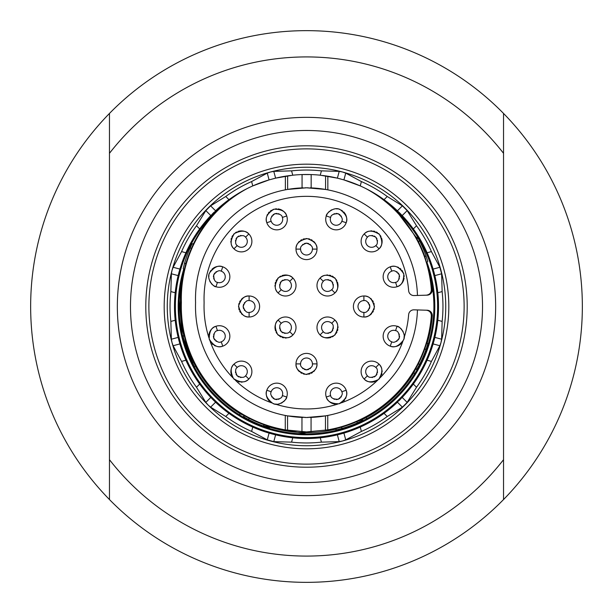 <?xml version="1.0" encoding="UTF-8"?>
<svg xmlns="http://www.w3.org/2000/svg" width="613" height="613" viewBox="0 0 613 613"><rect width="100%" height="100%" fill="white"/><g stroke="black" fill="none" stroke-linecap="round" stroke-linejoin="round"><path stroke-width="0.92" d="M184.222 269.712L185.785 263.958L184.659 262.9L183.187 268.732L184.222 269.712L183.187 268.732M184.659 262.9A127.021 127.021 0 0 1 190.237 247.644L191.302 248.64L193.585 243.568C199.509 231.561 207.102 220.795 216.374 211.263C228.281 199.432 232.81 197.325 235.798 195.011L239.422 192.796M190.275 247.675L191.938 244.005L190.237 247.644M426.855 262.402L427.782 261.353L425.958 255.629L424.901 256.747L430.196 275.95A127.42 127.42 0 0 1 308.523 433.897A127.42 127.42 0 0 1 306.5 433.92L260.969 425.506M373.669 192.85L377.286 195.072C380.244 197.355 384.849 199.531 396.703 211.339L415.89 236.902L418.472 238.84L419.461 240.74M191.938 244.005L193.585 243.568M306.5 433.92A127.42 127.42 0 0 1 182.827 275.85L184.153 269.728M430.701 278.041L430.196 275.95M369.923 190.72L366.015 188.666A125.182 125.182 0 0 1 431.345 289.543C431.253 292.868 429.56 294.746 426.265 295.182L417.453 295.451A110.999 110.999 0 0 0 327.84 189.869L325.564 189.448L325.572 175.87L327.848 176.222A132.017 132.017 0 0 1 337.395 178.153L343.916 179.9A132.017 132.017 0 0 1 360.237 185.915L343.916 179.9L345.732 173.127L342.537 172.008L339.211 171.379L321.419 170.858L320.254 175.203A132.017 132.017 0 0 0 292.746 175.203L275.605 178.153A132.017 132.017 0 0 1 285.374 176.184L287.65 175.839L287.643 189.417L306.577 187.8L325.564 189.448A110.999 110.999 0 0 0 309.956 187.854M424.901 256.747A125.642 125.642 0 0 0 418.472 241.79L419.468 240.725L418.472 238.84M415.89 236.902L418.472 241.79M419.468 240.725A127.021 127.021 0 0 1 425.958 255.629M191.264 356.567L190.199 357.563A127.021 127.021 0 0 1 184.628 342.299L185.754 341.242A125.642 125.642 0 0 0 191.264 356.567L195.294 365.961L194.306 366.888L182.214 334.583L179.241 300.24M179.41 297.412L181.663 280.992A126.102 126.102 0 0 0 180.46 302.6L181.371 302.6A125.182 125.182 0 0 1 247.077 188.62L243.162 190.674M432.265 315.749A5.256 5.256 0 0 0 430.924 311.971M430.916 311.971A5.256 5.256 0 0 0 427.184 310.232L426.257 310.209C429.552 310.645 431.245 312.53 431.337 315.848A125.182 125.182 0 0 1 327.748 429.866L306.454 431.935L285.275 429.874A125.182 125.182 0 0 1 181.371 302.6M404.074 337.594A10.505 10.505 0 0 0 404.159 336.215M404.067 334.798A10.505 10.505 0 0 0 403.768 333.372M403.277 331.993A10.505 10.505 0 0 0 402.588 330.691M401.76 329.533A10.505 10.505 0 0 0 397.048 326.277C399.071 325.58 407.147 334.338 403.385 340.192C398.81 346.061 394.435 348.061 390.259 346.169A10.505 10.505 0 0 0 399.653 344.851M400.028 344.575A10.505 10.505 0 0 0 401.124 343.609M402.044 342.544A10.505 10.505 0 0 0 402.802 341.395M380.359 377.439A10.505 10.505 0 0 0 381.048 376.236M381.585 374.926A10.505 10.505 0 0 0 381.945 373.516M382.114 372.06A10.505 10.505 0 0 0 382.068 370.597M381.838 369.179A10.505 10.505 0 0 0 379.041 364.183C382.933 367.616 382.788 372.704 378.596 379.462C371.899 382.719 367.095 382.581 364.183 379.041A10.505 10.505 0 0 0 373.187 381.999M373.646 381.922A10.505 10.505 0 0 0 375.056 381.539M376.351 380.987A10.505 10.505 0 0 0 377.539 380.29M341.495 402.741A10.505 10.505 0 0 0 342.644 401.967M343.709 401.032A10.505 10.505 0 0 0 344.652 399.921M345.448 398.688A10.505 10.505 0 0 0 346.054 397.354M346.468 395.983A10.505 10.505 0 0 0 346.169 390.259C348.146 395.056 345.763 399.561 339.027 403.783C331.579 403.752 327.327 401.507 326.277 397.048A10.505 10.505 0 0 0 333.051 403.676M333.495 403.806A10.505 10.505 0 0 0 334.928 404.082M336.338 404.159A10.505 10.505 0 0 0 337.709 404.059M275.406 404.074A10.505 10.505 0 0 0 276.785 404.159M278.202 404.067A10.505 10.505 0 0 0 279.628 403.768M281.007 403.277A10.505 10.505 0 0 0 282.309 402.588M283.467 401.76A10.505 10.505 0 0 0 286.723 397.048C287.42 399.071 278.662 407.147 272.808 403.385C266.939 398.81 264.939 394.435 266.831 390.259A10.505 10.505 0 0 0 268.149 399.653M268.425 400.028A10.505 10.505 0 0 0 269.391 401.124M270.456 402.044A10.505 10.505 0 0 0 271.605 402.802M235.561 380.359A10.505 10.505 0 0 0 236.764 381.048M238.074 381.585A10.505 10.505 0 0 0 239.484 381.945M240.94 382.114A10.505 10.505 0 0 0 242.403 382.068M243.821 381.838A10.505 10.505 0 0 0 248.817 379.041C245.384 382.933 240.296 382.788 233.538 378.596C230.281 371.899 230.419 367.095 233.959 364.183A10.505 10.505 0 0 0 231.001 373.187M231.078 373.646A10.505 10.505 0 0 0 231.461 375.056M232.013 376.351A10.505 10.505 0 0 0 232.71 377.539M210.259 341.495A10.505 10.505 0 0 0 211.033 342.644M211.968 343.709A10.505 10.505 0 0 0 213.079 344.652M214.312 345.448A10.505 10.505 0 0 0 215.646 346.054M217.017 346.468A10.505 10.505 0 0 0 222.741 346.169C217.944 348.146 213.439 345.763 209.217 339.027C209.248 331.579 211.493 327.327 215.952 326.277A10.505 10.505 0 0 0 209.324 333.051M209.194 333.495A10.505 10.505 0 0 0 208.918 334.928M208.841 336.338A10.505 10.505 0 0 0 208.941 337.709M426.265 295.182L427.184 295.159A5.256 5.256 0 0 0 432.272 289.635M275.283 287.941A10.505 10.505 0 0 0 278.08 292.937C274.187 289.512 274.333 284.417 278.524 277.658C285.221 274.394 290.026 274.54 292.937 278.08A10.505 10.505 0 0 0 284.945 275.015M284.57 275.045A10.505 10.505 0 0 0 284.095 275.099M283.474 275.199A10.505 10.505 0 0 0 282.064 275.582M280.762 276.134A10.505 10.505 0 0 0 279.582 276.831M278.524 277.658A10.505 10.505 0 0 0 277.582 278.608M276.762 279.681A10.505 10.505 0 0 0 276.072 280.884M275.536 282.195A10.505 10.505 0 0 0 275.176 283.604M275.007 285.06A10.505 10.505 0 0 0 275.053 286.524M325.059 275.283A10.505 10.505 0 0 0 320.063 278.08C323.488 274.187 328.583 274.333 335.342 278.524C338.606 285.221 338.46 290.026 334.92 292.937A10.505 10.505 0 0 0 337.985 284.945M337.955 284.57A10.505 10.505 0 0 0 337.901 284.095M337.801 283.474A10.505 10.505 0 0 0 337.418 282.064M336.866 280.762A10.505 10.505 0 0 0 336.169 279.582M335.342 278.524A10.505 10.505 0 0 0 334.391 277.582M333.319 276.762A10.505 10.505 0 0 0 332.116 276.072M330.805 275.536A10.505 10.505 0 0 0 329.396 275.176M327.94 275.007A10.505 10.505 0 0 0 326.476 275.053M337.717 325.059A10.505 10.505 0 0 0 334.92 320.063C338.813 323.488 338.667 328.583 334.476 335.342C327.779 338.606 322.974 338.46 320.063 334.92A10.505 10.505 0 0 0 328.055 337.985M328.43 337.955A10.505 10.505 0 0 0 328.905 337.901M329.526 337.801A10.505 10.505 0 0 0 330.936 337.418M332.238 336.866A10.505 10.505 0 0 0 333.418 336.169M334.476 335.342A10.505 10.505 0 0 0 335.418 334.391M336.238 333.319A10.505 10.505 0 0 0 336.928 332.116M337.464 330.805A10.505 10.505 0 0 0 337.824 329.396M337.993 327.94A10.505 10.505 0 0 0 337.947 326.476M243.583 315.45A10.505 10.505 0 0 0 249.1 317.005C243.92 317.335 240.426 313.626 238.603 305.887C241.039 298.845 244.533 295.55 249.1 295.995A10.505 10.505 0 0 0 241.277 299.481M240.365 300.646A10.505 10.505 0 0 0 239.645 301.91M239.116 303.22A10.505 10.505 0 0 0 238.771 304.554M238.603 305.887A10.505 10.505 0 0 0 238.61 307.228M238.794 308.561A10.505 10.505 0 0 0 239.154 309.902M239.698 311.205A10.505 10.505 0 0 0 240.442 312.461M241.361 313.611A10.505 10.505 0 0 0 242.419 314.615M297.55 243.583A10.505 10.505 0 0 0 295.995 249.1C295.665 243.92 299.374 240.426 307.113 238.603C314.155 241.039 317.45 244.533 317.005 249.1A10.505 10.505 0 0 0 313.519 241.277M312.354 240.365A10.505 10.505 0 0 0 311.09 239.645M309.78 239.116A10.505 10.505 0 0 0 308.446 238.771M307.113 238.603A10.505 10.505 0 0 0 305.772 238.61M304.439 238.794A10.505 10.505 0 0 0 303.098 239.154M301.795 239.698A10.505 10.505 0 0 0 300.539 240.442M299.389 241.361A10.505 10.505 0 0 0 298.385 242.419M369.417 297.55A10.505 10.505 0 0 0 363.9 295.995C369.08 295.665 372.574 299.374 374.397 307.113C371.961 314.155 368.467 317.45 363.9 317.005A10.505 10.505 0 0 0 371.723 313.519M372.635 312.354A10.505 10.505 0 0 0 373.355 311.09M373.884 309.78A10.505 10.505 0 0 0 374.229 308.446M374.397 307.113A10.505 10.505 0 0 0 374.39 305.772M374.206 304.439A10.505 10.505 0 0 0 373.846 303.098M373.302 301.795A10.505 10.505 0 0 0 372.558 300.539M371.639 299.389A10.505 10.505 0 0 0 370.581 298.385M315.45 369.417A10.505 10.505 0 0 0 317.005 363.9C317.335 369.08 313.626 372.574 305.887 374.397C298.845 371.961 295.55 368.467 295.995 363.9A10.505 10.505 0 0 0 299.481 371.723M300.646 372.635A10.505 10.505 0 0 0 301.91 373.355M303.22 373.884A10.505 10.505 0 0 0 304.554 374.229M305.887 374.397A10.505 10.505 0 0 0 307.228 374.39M308.561 374.206A10.505 10.505 0 0 0 309.902 373.846M311.205 373.302A10.505 10.505 0 0 0 312.461 372.558M313.611 371.639A10.505 10.505 0 0 0 314.615 370.581M231.162 243.821A10.505 10.505 0 0 0 233.959 248.817C230.067 245.384 230.212 240.296 234.404 233.538C241.101 230.281 245.905 230.419 248.817 233.959A10.505 10.505 0 0 0 239.813 231.001M239.354 231.078A10.505 10.505 0 0 0 237.944 231.461M236.649 232.013A10.505 10.505 0 0 0 235.461 232.71M234.404 233.538A10.505 10.505 0 0 0 233.461 234.488M232.641 235.561A10.505 10.505 0 0 0 231.952 236.764M231.415 238.074A10.505 10.505 0 0 0 231.055 239.484M230.886 240.94A10.505 10.505 0 0 0 230.932 242.403M369.179 231.162A10.505 10.505 0 0 0 364.183 233.959C367.616 230.067 372.704 230.212 379.462 234.404C382.719 241.101 382.581 245.905 379.041 248.817A10.505 10.505 0 0 0 381.999 239.813M381.922 239.354A10.505 10.505 0 0 0 381.539 237.944M380.987 236.649A10.505 10.505 0 0 0 380.29 235.461M379.462 234.404A10.505 10.505 0 0 0 378.512 233.461M377.439 232.641A10.505 10.505 0 0 0 376.236 231.952M374.926 231.415A10.505 10.505 0 0 0 373.516 231.055M372.06 230.886A10.505 10.505 0 0 0 370.597 230.932M211.24 283.467A10.505 10.505 0 0 0 215.952 286.723C213.929 287.42 205.853 278.662 209.615 272.808C214.19 266.939 218.565 264.939 222.741 266.831A10.505 10.505 0 0 0 213.347 268.149M212.972 268.425A10.505 10.505 0 0 0 211.876 269.391M210.956 270.456A10.505 10.505 0 0 0 210.198 271.605M209.615 272.808A10.505 10.505 0 0 0 209.186 274.088M208.926 275.406A10.505 10.505 0 0 0 208.841 276.785M208.933 278.202A10.505 10.505 0 0 0 209.232 279.628M209.723 281.007A10.505 10.505 0 0 0 210.412 282.309M266.532 217.017A10.505 10.505 0 0 0 266.831 222.741C264.854 217.944 267.237 213.439 273.973 209.217C281.421 209.248 285.673 211.493 286.723 215.952A10.505 10.505 0 0 0 279.949 209.324M279.505 209.194A10.505 10.505 0 0 0 278.072 208.918M276.662 208.841A10.505 10.505 0 0 0 275.291 208.941M273.973 209.217A10.505 10.505 0 0 0 272.708 209.661M271.505 210.259A10.505 10.505 0 0 0 270.356 211.033M269.291 211.968A10.505 10.505 0 0 0 268.348 213.079M267.552 214.312A10.505 10.505 0 0 0 266.946 215.646M329.533 211.24A10.505 10.505 0 0 0 326.277 215.952C325.58 213.929 334.338 205.853 340.192 209.615C346.061 214.19 348.061 218.565 346.169 222.741A10.505 10.505 0 0 0 344.851 213.347M344.575 212.972A10.505 10.505 0 0 0 343.609 211.876M342.544 210.956A10.505 10.505 0 0 0 341.395 210.198M340.192 209.615A10.505 10.505 0 0 0 338.912 209.186M337.594 208.926A10.505 10.505 0 0 0 336.215 208.841M334.798 208.933A10.505 10.505 0 0 0 333.372 209.232M331.993 209.723A10.505 10.505 0 0 0 330.691 210.412M395.983 266.532A10.505 10.505 0 0 0 390.259 266.831C395.056 264.854 399.561 267.237 403.783 273.973C403.752 281.421 401.507 285.673 397.048 286.723A10.505 10.505 0 0 0 403.676 279.949M403.806 279.505A10.505 10.505 0 0 0 404.082 278.072M404.159 276.662A10.505 10.505 0 0 0 404.059 275.291M403.783 273.973A10.505 10.505 0 0 0 403.339 272.708M402.741 271.505A10.505 10.505 0 0 0 401.967 270.356M401.032 269.291A10.505 10.505 0 0 0 399.921 268.348M398.688 267.552A10.505 10.505 0 0 0 397.354 266.946M287.941 337.717A10.505 10.505 0 0 0 292.937 334.92C289.512 338.813 284.417 338.667 277.658 334.476C274.394 327.779 274.54 322.974 278.08 320.063A10.505 10.505 0 0 0 275.015 328.055M275.045 328.43A10.505 10.505 0 0 0 275.099 328.905M275.199 329.526A10.505 10.505 0 0 0 275.582 330.936M276.134 332.238A10.505 10.505 0 0 0 276.831 333.418M277.658 334.476A10.505 10.505 0 0 0 278.608 335.418M279.681 336.238A10.505 10.505 0 0 0 280.884 336.928M282.195 337.464A10.505 10.505 0 0 0 283.604 337.824M285.06 337.993A10.505 10.505 0 0 0 286.524 337.947M191.302 248.64A125.642 125.642 0 0 0 185.785 263.958M384.06 199.669A132.017 132.017 0 0 1 397.431 210.795L384.06 199.669A132.017 132.017 0 0 0 360.237 185.915L361.402 181.571A136.461 136.461 0 0 1 387.24 196.489L384.06 199.669M398.994 212.305A132.017 132.017 0 0 1 400.703 214.014M401.492 214.826A132.017 132.017 0 0 1 413.331 228.94L402.205 215.569L397.431 210.795L402.389 205.838L387.24 196.489M427.085 252.763A132.017 132.017 0 0 1 433.1 269.084L427.085 252.763A132.017 132.017 0 0 0 413.331 228.94L416.511 225.76A136.461 136.461 0 0 1 431.429 251.598L427.085 252.763M433.176 269.337A132.017 132.017 0 0 1 433.391 270.072M433.697 271.168A132.017 132.017 0 0 1 434.326 273.498M434.602 274.601A132.017 132.017 0 0 1 434.786 275.344M441.621 339.211L434.847 337.395L433.1 343.916A132.017 132.017 0 0 1 427.085 360.237L431.429 361.402L439.873 345.732L440.992 342.537L441.621 339.211L442.142 321.419L437.797 320.254A132.017 132.017 0 0 1 434.847 337.395L437.797 320.254A132.017 132.017 0 0 0 437.797 292.746L442.142 291.581L441.621 273.789L434.847 275.605A132.017 132.017 0 0 1 437.797 292.746L434.847 275.605L433.1 269.084L439.873 267.268L431.429 251.598M434.786 337.656A132.017 132.017 0 0 1 434.602 338.399M434.326 339.502A132.017 132.017 0 0 1 433.697 341.832M433.391 342.928A132.017 132.017 0 0 1 433.176 343.663M345.732 439.873L343.916 433.1L337.395 434.847A132.017 132.017 0 0 1 320.254 437.797L321.419 442.142L339.211 441.621L342.537 440.992L345.732 439.873L361.402 431.429L360.237 427.085A132.017 132.017 0 0 1 343.916 433.1L360.237 427.085A132.017 132.017 0 0 0 384.06 413.331L387.24 416.511L402.389 407.162L397.431 402.205A132.017 132.017 0 0 1 384.06 413.331L399.845 399.845L413.331 384.06A132.017 132.017 0 0 1 401.492 398.174M400.695 398.986A132.017 132.017 0 0 1 398.994 400.695M343.663 433.176A132.017 132.017 0 0 1 342.928 433.391M341.832 433.697A132.017 132.017 0 0 1 339.502 434.326M338.399 434.602A132.017 132.017 0 0 1 337.656 434.786M321.419 442.142A136.461 136.461 0 0 1 291.581 442.142L292.746 437.797A132.017 132.017 0 0 1 275.605 434.847L292.746 437.797A132.017 132.017 0 0 0 320.254 437.797L337.395 434.847L339.211 441.621M275.344 434.786A132.017 132.017 0 0 1 274.601 434.602M273.498 434.326A132.017 132.017 0 0 1 271.168 433.697M270.072 433.391A132.017 132.017 0 0 1 269.337 433.176M211.508 398.174A132.017 132.017 0 0 1 199.669 384.06L196.489 387.24L205.838 402.389L208.045 404.955L210.611 407.162L225.76 416.511L228.94 413.331A132.017 132.017 0 0 1 215.569 402.205L228.94 413.331A132.017 132.017 0 0 0 252.763 427.085L251.598 431.429L267.268 439.873L269.084 433.1A132.017 132.017 0 0 1 252.763 427.085L269.084 433.1L275.605 434.847L273.789 441.621L291.581 442.142M214.006 400.695A132.017 132.017 0 0 1 212.297 398.986M173.127 345.732L179.9 343.916L178.153 337.395A132.017 132.017 0 0 1 175.203 320.254L170.858 321.419L171.379 339.211L172.008 342.537L173.127 345.732L181.571 361.402L185.915 360.237A132.017 132.017 0 0 1 179.9 343.916L185.915 360.237A132.017 132.017 0 0 0 199.669 384.06L210.795 397.431L215.569 402.205L210.611 407.162M179.824 343.663A132.017 132.017 0 0 1 179.609 342.928M179.303 341.832A132.017 132.017 0 0 1 178.674 339.502M178.398 338.399A132.017 132.017 0 0 1 178.214 337.656M171.379 273.789L178.153 275.605L179.9 269.084A132.017 132.017 0 0 1 185.915 252.763L181.571 251.598L173.127 267.268L172.008 270.463L171.379 273.789L170.858 291.581L175.203 292.746A132.017 132.017 0 0 1 178.153 275.605L175.203 292.746A132.017 132.017 0 0 0 175.203 320.254L178.153 337.395L171.379 339.211M178.214 275.344A132.017 132.017 0 0 1 178.398 274.601M178.674 273.498A132.017 132.017 0 0 1 179.303 271.168M179.609 270.072A132.017 132.017 0 0 1 179.824 269.337M292.746 175.203L291.581 170.858L273.789 171.379L270.463 172.008L267.268 173.127L251.598 181.571L252.763 185.915A132.017 132.017 0 0 1 269.084 179.9L252.763 185.915A132.017 132.017 0 0 0 228.94 199.669L225.76 196.489L210.611 205.838L215.569 210.795A132.017 132.017 0 0 1 228.94 199.669L213.155 213.155L199.669 228.94A132.017 132.017 0 0 1 211.508 214.826M212.305 214.014A132.017 132.017 0 0 1 214.006 212.305M210.611 205.838L205.838 210.611L196.489 225.76L199.669 228.94A132.017 132.017 0 0 0 185.915 252.763L179.9 269.084L173.127 267.268M267.268 173.127L269.084 179.9L275.605 178.153L273.789 171.379M402.389 407.162L407.162 402.389L416.511 387.24L413.331 384.06A132.017 132.017 0 0 0 427.085 360.237L433.1 343.916L439.873 345.732M387.24 416.511A136.461 136.461 0 0 1 361.402 431.429M431.429 361.402A136.461 136.461 0 0 1 416.511 387.24M442.142 291.581A136.461 136.461 0 0 1 442.142 321.419M441.621 273.789L439.873 267.268M416.511 225.76L407.162 210.611L402.389 205.838M361.402 181.571L345.732 173.127M339.211 171.379L337.395 178.153L320.254 175.203M339.487 178.674A132.017 132.017 0 0 1 340.667 178.981M325.572 175.87L322.561 175.464M302.056 187.892L302.063 174.559L311.159 174.567L311.159 187.9M290.531 175.456L287.65 175.839M291.581 170.858A136.461 136.461 0 0 1 321.419 170.858M225.76 196.489A136.461 136.461 0 0 1 251.598 181.571M181.571 251.598A136.461 136.461 0 0 1 196.489 225.76M170.858 321.419A136.461 136.461 0 0 1 170.858 291.581M196.489 387.24A136.461 136.461 0 0 1 181.571 361.402M251.598 431.429A136.461 136.461 0 0 1 225.76 416.511M267.268 439.873L273.789 441.621M306.5 445.735A139.235 139.235 0 0 1 270.463 172.008A139.235 139.235 0 0 1 404.955 404.955A139.235 139.235 0 0 1 306.5 445.735A139.235 139.235 0 0 0 342.537 440.992A139.235 139.235 0 0 1 306.5 445.735M306.5 167.265A139.235 139.235 0 0 0 270.463 172.008A139.235 139.235 0 0 1 306.5 167.265M172.008 270.463A139.235 139.235 0 0 0 208.045 404.955A139.235 139.235 0 0 1 172.008 270.463M270.463 440.992A139.235 139.235 0 0 0 304.676 445.728A139.235 139.235 0 0 1 270.463 440.992M306.5 464.125A157.625 157.625 0 0 1 148.875 306.5A157.625 157.625 0 0 1 306.5 148.875A157.625 157.625 0 0 1 464.125 306.5A157.625 157.625 0 0 1 306.5 464.125M440.992 342.537A139.235 139.235 0 0 0 440.992 270.463A139.235 139.235 0 0 1 440.992 342.537M342.537 172.008A139.235 139.235 0 0 0 308.324 167.272A139.235 139.235 0 0 1 342.537 172.008M306.5 130.485A176.015 176.015 0 0 1 482.515 306.5A176.015 176.015 0 0 1 306.5 482.515A176.015 176.015 0 0 1 130.485 306.5A176.015 176.015 0 0 1 306.5 130.485M503.534 459.689A249.575 249.575 0 0 1 109.466 459.689L109.466 153.311A249.575 249.575 0 0 1 503.534 153.311L503.534 113.443A275.85 275.85 0 0 1 503.534 499.557L503.534 113.443A275.85 275.85 0 0 0 109.466 113.443L109.466 153.311L109.466 113.443A275.85 275.85 0 0 0 109.466 499.557L109.466 459.689L109.466 499.557A275.85 275.85 0 0 0 503.534 499.557L503.534 459.689M208.972 337.909A102.455 102.455 0 0 1 204.091 303.328L204.091 301.887A102.455 102.455 0 0 1 300.914 196.489A102.455 102.455 0 0 1 408.641 290.715A5.256 5.256 0 0 0 414.036 295.558L417.453 295.451M209.217 339.027A10.505 10.505 0 0 0 209.661 340.292M210.106 341.219A102.455 102.455 0 0 0 232.825 377.7M233.538 378.596A10.505 10.505 0 0 0 234.488 379.539M235.3 380.175A102.455 102.455 0 0 0 271.781 402.894M272.808 403.385A10.505 10.505 0 0 0 274.088 403.814M275.091 404.028A102.455 102.455 0 0 0 337.909 404.028M339.027 403.783A10.505 10.505 0 0 0 340.292 403.339M341.219 402.894A102.455 102.455 0 0 0 377.7 380.175M378.596 379.462A10.505 10.505 0 0 0 379.539 378.512M380.175 377.7A102.455 102.455 0 0 0 402.894 341.219M403.385 340.192A10.505 10.505 0 0 0 403.814 338.912M404.028 337.909A102.455 102.455 0 0 0 408.633 314.661A5.256 5.256 0 0 1 414.036 309.826L426.257 310.209M185.754 341.242L184.199 335.495L183.739 335.357L183.157 336.468L184.628 342.299M240.281 413.79A126.079 126.079 0 0 1 195.317 365.953M249.407 418.426A125.642 125.642 0 0 0 264.356 424.863L263.23 425.928A127.021 127.021 0 0 1 248.342 419.422L249.407 418.426L244.495 415.829L240.281 413.813L239.285 414.748M263.23 425.928L268.961 427.751L270.111 427.238L270.004 426.771L264.356 424.863M335.495 428.801L335.357 429.261L336.468 429.843L342.299 428.372L341.242 427.246L335.495 428.801L336.468 429.843M341.242 427.246A125.642 125.642 0 0 0 356.567 421.736L357.563 422.801L362.521 420.403L362.314 419.576L356.567 421.736M366.888 418.694L365.961 417.706L362.314 419.576M413.79 372.719A126.079 126.079 0 0 1 365.953 417.683M418.426 363.593A125.642 125.642 0 0 0 424.863 348.644L425.928 349.77A127.021 127.021 0 0 1 419.422 364.658L418.426 363.593L415.829 368.505L413.813 372.719L414.748 373.715M425.928 349.77L427.751 344.039L427.238 342.889L426.771 342.996L424.863 348.644M303.144 417.445A110.999 110.999 0 0 1 287.558 415.867L285.283 415.453A110.999 110.999 0 0 1 195.57 302.607A110.999 110.999 0 0 1 285.367 189.831L287.643 189.417A110.999 110.999 0 0 1 303.236 187.846M308.278 417.484A110.999 110.999 0 0 1 304.707 417.484M286.899 415.752A110.999 110.999 0 0 1 286.493 415.675M326.537 415.675A110.999 110.999 0 0 1 326.131 415.744M417.445 309.933A110.999 110.999 0 0 1 327.748 415.445L325.472 415.859A110.999 110.999 0 0 1 309.871 417.445M325.472 430.249L325.472 415.859L306.485 417.499L287.558 415.867L287.551 430.257M304.791 187.816A110.999 110.999 0 0 1 308.362 187.816M326.223 189.57A110.999 110.999 0 0 1 326.629 189.639M286.585 189.601A110.999 110.999 0 0 1 286.991 189.532M357.563 422.801A127.021 127.021 0 0 1 342.299 428.372M415.913 369.195L416.717 369.455L419.422 364.658M365.961 417.706A126.102 126.102 0 0 0 413.813 372.719M193.424 362.314L192.597 362.521L190.199 357.563M243.805 415.913L243.545 416.717L248.342 419.422M195.294 365.961A126.102 126.102 0 0 0 240.281 413.813M391.845 341.847A5.908 5.908 0 0 1 391.745 341.816L390.259 346.169A10.505 10.505 0 0 1 383.707 332.828A10.505 10.505 0 0 1 397.048 326.277L395.561 330.629A5.908 5.908 0 0 0 388.06 334.315A5.908 5.908 0 0 0 391.745 341.816C393.952 343.042 396.458 341.816 399.247 338.131A5.908 5.908 0 0 1 398.986 338.774M395.661 330.66A5.908 5.908 0 0 0 395.561 330.629C398.059 331.005 399.293 333.503 399.247 338.131A5.908 5.908 0 0 0 399.431 337.456M399.094 333.909A5.908 5.908 0 0 1 399.331 334.568M399.561 336.001A5.908 5.908 0 0 1 399.538 336.736M398.626 339.41A5.908 5.908 0 0 1 398.197 340M397.14 340.997A5.908 5.908 0 0 1 396.55 341.372M367.509 375.861A5.908 5.908 0 0 1 367.432 375.792L364.183 379.041A10.505 10.505 0 0 1 364.183 364.183A10.505 10.505 0 0 1 379.041 364.183L375.792 367.432A5.908 5.908 0 0 0 367.432 367.432A5.908 5.908 0 0 0 367.432 375.792C368.873 377.869 371.662 377.869 375.792 375.792A5.908 5.908 0 0 1 375.271 376.252M375.861 367.509A5.908 5.908 0 0 0 375.792 367.432C377.869 368.873 377.869 371.662 375.792 375.792A5.908 5.908 0 0 0 376.252 375.271M377.516 371.938A5.908 5.908 0 0 1 377.432 372.635M377.01 374.022A5.908 5.908 0 0 1 376.666 374.673M374.673 376.666A5.908 5.908 0 0 1 374.022 377.01M372.635 377.432A5.908 5.908 0 0 1 371.938 377.516M330.66 395.661A5.908 5.908 0 0 1 330.629 395.561L326.277 397.048A10.505 10.505 0 0 1 332.828 383.707A10.505 10.505 0 0 1 346.169 390.259L341.816 391.745A5.908 5.908 0 0 0 334.315 388.06A5.908 5.908 0 0 0 330.629 395.561C331.005 398.059 333.503 399.293 338.131 399.247A5.908 5.908 0 0 1 337.456 399.431M341.847 391.845A5.908 5.908 0 0 0 341.816 391.745C343.042 393.952 341.816 396.458 338.131 399.247A5.908 5.908 0 0 0 338.774 398.986M341.372 396.55A5.908 5.908 0 0 1 340.997 397.14M340 398.197A5.908 5.908 0 0 1 339.41 398.626M336.736 399.538A5.908 5.908 0 0 1 336.001 399.561M334.568 399.331A5.908 5.908 0 0 1 333.909 399.094M271.153 391.845A5.908 5.908 0 0 1 271.184 391.745L266.831 390.259A10.505 10.505 0 0 1 280.172 383.707A10.505 10.505 0 0 1 286.723 397.048L282.371 395.561A5.908 5.908 0 0 0 278.685 388.06A5.908 5.908 0 0 0 271.184 391.745C269.958 393.952 271.184 396.458 274.869 399.247A5.908 5.908 0 0 1 274.226 398.986M282.34 395.661A5.908 5.908 0 0 0 282.371 395.561C281.995 398.059 279.497 399.293 274.869 399.247A5.908 5.908 0 0 0 275.543 399.431M279.091 399.094A5.908 5.908 0 0 1 278.432 399.331M276.999 399.561A5.908 5.908 0 0 1 276.264 399.538M273.59 398.626A5.908 5.908 0 0 1 273 398.197M272.003 397.14A5.908 5.908 0 0 1 271.628 396.55M237.139 367.509A5.908 5.908 0 0 1 237.208 367.432L233.959 364.183A10.505 10.505 0 0 1 248.817 364.183A10.505 10.505 0 0 1 248.817 379.041L245.568 375.792A5.908 5.908 0 0 0 245.568 367.432A5.908 5.908 0 0 0 237.208 367.432C235.131 368.873 235.131 371.662 237.208 375.792A5.908 5.908 0 0 1 236.748 375.271M245.491 375.861A5.908 5.908 0 0 0 245.568 375.792C244.127 377.869 241.338 377.869 237.208 375.792A5.908 5.908 0 0 0 237.729 376.252M241.062 377.516A5.908 5.908 0 0 1 240.365 377.432M238.978 377.01A5.908 5.908 0 0 1 238.327 376.666M236.334 374.673A5.908 5.908 0 0 1 235.99 374.022M235.568 372.635A5.908 5.908 0 0 1 235.484 371.938M217.339 330.66A5.908 5.908 0 0 1 217.439 330.629L215.952 326.277A10.505 10.505 0 0 1 229.293 332.828A10.505 10.505 0 0 1 222.741 346.169L221.255 341.816A5.908 5.908 0 0 0 224.94 334.315A5.908 5.908 0 0 0 217.439 330.629C214.941 331.005 213.707 333.503 213.753 338.131A5.908 5.908 0 0 1 213.569 337.456M221.155 341.847A5.908 5.908 0 0 0 221.255 341.816C219.048 343.042 216.542 341.816 213.753 338.131A5.908 5.908 0 0 0 214.014 338.774M216.45 341.372A5.908 5.908 0 0 1 215.86 340.997M214.803 340A5.908 5.908 0 0 1 214.374 339.41M213.462 336.736A5.908 5.908 0 0 1 213.439 336.001M213.669 334.568A5.908 5.908 0 0 1 213.906 333.909M281.26 289.612A5.908 5.908 0 0 0 289.688 289.688A5.908 5.908 0 0 0 289.688 281.329L292.937 278.08A10.505 10.505 0 0 1 292.937 292.937A10.505 10.505 0 0 1 278.08 292.937L281.329 289.688C279.252 288.248 279.252 285.459 281.329 281.329A5.908 5.908 0 0 1 281.85 280.869M289.612 281.26A5.908 5.908 0 0 1 289.688 281.329C288.248 279.252 285.459 279.252 281.329 281.329A5.908 5.908 0 0 0 280.869 281.85M279.605 285.183A5.908 5.908 0 0 1 279.689 284.486M280.11 283.099A5.908 5.908 0 0 1 280.447 282.447M282.447 280.447A5.908 5.908 0 0 1 283.099 280.11M284.486 279.689A5.908 5.908 0 0 1 285.183 279.605M323.388 281.26A5.908 5.908 0 0 0 323.312 289.688A5.908 5.908 0 0 0 331.671 289.688L334.92 292.937A10.505 10.505 0 0 1 320.063 292.937A10.505 10.505 0 0 1 320.063 278.08L323.312 281.329C324.752 279.252 327.541 279.252 331.671 281.329A5.908 5.908 0 0 1 332.131 281.85M331.74 289.612A5.908 5.908 0 0 1 331.671 289.688C333.748 288.248 333.748 285.459 331.671 281.329A5.908 5.908 0 0 0 331.15 280.869M327.817 279.605A5.908 5.908 0 0 1 328.514 279.689M329.901 280.11A5.908 5.908 0 0 1 330.553 280.447M332.553 282.447A5.908 5.908 0 0 1 332.89 283.099M333.311 284.486A5.908 5.908 0 0 1 333.395 285.183M331.74 323.388A5.908 5.908 0 0 0 323.312 323.312A5.908 5.908 0 0 0 323.312 331.671L320.063 334.92A10.505 10.505 0 0 1 320.063 320.063A10.505 10.505 0 0 1 334.92 320.063L331.671 323.312C333.748 324.752 333.748 327.541 331.671 331.671A5.908 5.908 0 0 1 331.15 332.131M323.388 331.74A5.908 5.908 0 0 1 323.312 331.671C324.752 333.748 327.541 333.748 331.671 331.671A5.908 5.908 0 0 0 332.131 331.15M333.395 327.817A5.908 5.908 0 0 1 333.311 328.514M332.89 329.901A5.908 5.908 0 0 1 332.553 330.553M330.553 332.553A5.908 5.908 0 0 1 329.901 332.89M328.514 333.311A5.908 5.908 0 0 1 327.817 333.395M248.993 312.408A5.908 5.908 0 0 0 255.008 306.5A5.908 5.908 0 0 0 249.1 300.592L249.1 295.995A10.505 10.505 0 0 1 259.606 306.5A10.505 10.505 0 0 1 249.1 317.005L249.1 312.408C246.61 312.86 244.641 310.891 243.185 306.5A5.908 5.908 0 0 1 243.223 305.803M248.993 300.592A5.908 5.908 0 0 1 249.1 300.592C246.61 300.14 244.641 302.109 243.185 306.5A5.908 5.908 0 0 0 243.223 307.197M244.694 310.446A5.908 5.908 0 0 1 244.258 309.894M243.576 308.615A5.908 5.908 0 0 1 243.353 307.91M243.353 305.09A5.908 5.908 0 0 1 243.576 304.385M244.258 303.106A5.908 5.908 0 0 1 244.694 302.554M300.592 248.993A5.908 5.908 0 0 0 306.5 255.008A5.908 5.908 0 0 0 312.408 249.1L317.005 249.1A10.505 10.505 0 0 1 306.5 259.606A10.505 10.505 0 0 1 295.995 249.1L300.592 249.1C300.14 246.61 302.109 244.641 306.5 243.185A5.908 5.908 0 0 1 307.197 243.223M312.408 248.993A5.908 5.908 0 0 1 312.408 249.1C312.86 246.61 310.891 244.641 306.5 243.185A5.908 5.908 0 0 0 305.803 243.223M302.554 244.694A5.908 5.908 0 0 1 303.106 244.258M304.385 243.576A5.908 5.908 0 0 1 305.09 243.353M307.91 243.353A5.908 5.908 0 0 1 308.615 243.576M309.894 244.258A5.908 5.908 0 0 1 310.446 244.694M364.007 300.592A5.908 5.908 0 0 0 357.992 306.5A5.908 5.908 0 0 0 363.9 312.408L363.9 317.005A10.505 10.505 0 0 1 353.394 306.5A10.505 10.505 0 0 1 363.9 295.995L363.9 300.592C366.39 300.14 368.359 302.109 369.815 306.5A5.908 5.908 0 0 1 369.777 307.197M364.007 312.408A5.908 5.908 0 0 1 363.9 312.408C366.39 312.86 368.359 310.891 369.815 306.5A5.908 5.908 0 0 0 369.777 305.803M368.306 302.554A5.908 5.908 0 0 1 368.742 303.106M369.424 304.385A5.908 5.908 0 0 1 369.647 305.09M369.647 307.91A5.908 5.908 0 0 1 369.424 308.615M368.742 309.894A5.908 5.908 0 0 1 368.306 310.446M312.408 364.007A5.908 5.908 0 0 0 306.5 357.992A5.908 5.908 0 0 0 300.592 363.9L295.995 363.9A10.505 10.505 0 0 1 306.5 353.394A10.505 10.505 0 0 1 317.005 363.9L312.408 363.9C312.86 366.39 310.891 368.359 306.5 369.815A5.908 5.908 0 0 1 305.803 369.777M300.592 364.007A5.908 5.908 0 0 1 300.592 363.9C300.14 366.39 302.109 368.359 306.5 369.815A5.908 5.908 0 0 0 307.197 369.777M310.446 368.306A5.908 5.908 0 0 1 309.894 368.742M308.615 369.424A5.908 5.908 0 0 1 307.91 369.647M305.09 369.647A5.908 5.908 0 0 1 304.385 369.424M303.106 368.742A5.908 5.908 0 0 1 302.554 368.306M237.139 245.491A5.908 5.908 0 0 0 245.568 245.568A5.908 5.908 0 0 0 245.568 237.208L248.817 233.959A10.505 10.505 0 0 1 248.817 248.817A10.505 10.505 0 0 1 233.959 248.817L237.208 245.568C235.131 244.127 235.131 241.338 237.208 237.208A5.908 5.908 0 0 1 237.729 236.748M245.491 237.139A5.908 5.908 0 0 1 245.568 237.208C244.127 235.131 241.338 235.131 237.208 237.208A5.908 5.908 0 0 0 236.748 237.729M235.484 241.062A5.908 5.908 0 0 1 235.568 240.365M235.99 238.978A5.908 5.908 0 0 1 236.334 238.327M238.327 236.334A5.908 5.908 0 0 1 238.978 235.99M240.365 235.568A5.908 5.908 0 0 1 241.062 235.484M367.509 237.139A5.908 5.908 0 0 0 367.432 245.568A5.908 5.908 0 0 0 375.792 245.568L379.041 248.817A10.505 10.505 0 0 1 364.183 248.817A10.505 10.505 0 0 1 364.183 233.959L367.432 237.208C368.873 235.131 371.662 235.131 375.792 237.208A5.908 5.908 0 0 1 376.252 237.729M375.861 245.491A5.908 5.908 0 0 1 375.792 245.568C377.869 244.127 377.869 241.338 375.792 237.208A5.908 5.908 0 0 0 375.271 236.748M371.938 235.484A5.908 5.908 0 0 1 372.635 235.568M374.022 235.99A5.908 5.908 0 0 1 374.673 236.334M376.666 238.327A5.908 5.908 0 0 1 377.01 238.978M377.432 240.365A5.908 5.908 0 0 1 377.516 241.062M217.339 282.34A5.908 5.908 0 0 0 224.94 278.685A5.908 5.908 0 0 0 221.255 271.184L222.741 266.831A10.505 10.505 0 0 1 229.293 280.172A10.505 10.505 0 0 1 215.952 286.723L217.439 282.371C214.941 281.995 213.707 279.497 213.753 274.869A5.908 5.908 0 0 1 214.014 274.226M221.155 271.153A5.908 5.908 0 0 1 221.255 271.184C219.048 269.958 216.542 271.184 213.753 274.869A5.908 5.908 0 0 0 213.569 275.543M213.906 279.091A5.908 5.908 0 0 1 213.669 278.432M213.439 276.999A5.908 5.908 0 0 1 213.462 276.264M214.374 273.59A5.908 5.908 0 0 1 214.803 273M215.86 272.003A5.908 5.908 0 0 1 216.45 271.628M271.153 221.155A5.908 5.908 0 0 0 278.685 224.94A5.908 5.908 0 0 0 282.371 217.439L286.723 215.952A10.505 10.505 0 0 1 280.172 229.293A10.505 10.505 0 0 1 266.831 222.741L271.184 221.255C269.958 219.048 271.184 216.542 274.869 213.753A5.908 5.908 0 0 1 275.543 213.569M282.34 217.339A5.908 5.908 0 0 1 282.371 217.439C281.995 214.941 279.497 213.707 274.869 213.753A5.908 5.908 0 0 0 274.226 214.014M271.628 216.45A5.908 5.908 0 0 1 272.003 215.86M273 214.803A5.908 5.908 0 0 1 273.59 214.374M276.264 213.462A5.908 5.908 0 0 1 276.999 213.439M278.432 213.669A5.908 5.908 0 0 1 279.091 213.906M330.66 217.339A5.908 5.908 0 0 0 334.315 224.94A5.908 5.908 0 0 0 341.816 221.255L346.169 222.741A10.505 10.505 0 0 1 332.828 229.293A10.505 10.505 0 0 1 326.277 215.952L330.629 217.439C331.005 214.941 333.503 213.707 338.131 213.753A5.908 5.908 0 0 1 338.774 214.014M341.847 221.155A5.908 5.908 0 0 1 341.816 221.255C343.042 219.048 341.816 216.542 338.131 213.753A5.908 5.908 0 0 0 337.456 213.569M333.909 213.906A5.908 5.908 0 0 1 334.568 213.669M336.001 213.439A5.908 5.908 0 0 1 336.736 213.462M339.41 214.374A5.908 5.908 0 0 1 340 214.803M340.997 215.86A5.908 5.908 0 0 1 341.372 216.45M391.845 271.153A5.908 5.908 0 0 0 388.06 278.685A5.908 5.908 0 0 0 395.561 282.371L397.048 286.723A10.505 10.505 0 0 1 383.707 280.172A10.505 10.505 0 0 1 390.259 266.831L391.745 271.184C393.952 269.958 396.458 271.184 399.247 274.869A5.908 5.908 0 0 1 399.431 275.543M395.661 282.34A5.908 5.908 0 0 1 395.561 282.371C398.059 281.995 399.293 279.497 399.247 274.869A5.908 5.908 0 0 0 398.986 274.226M396.55 271.628A5.908 5.908 0 0 1 397.14 272.003M398.197 273A5.908 5.908 0 0 1 398.626 273.59M399.538 276.264A5.908 5.908 0 0 1 399.561 276.999M399.331 278.432A5.908 5.908 0 0 1 399.094 279.091M289.612 331.74A5.908 5.908 0 0 0 289.688 323.312A5.908 5.908 0 0 0 281.329 323.312L278.08 320.063A10.505 10.505 0 0 1 292.937 320.063A10.505 10.505 0 0 1 292.937 334.92L289.688 331.671C288.248 333.748 285.459 333.748 281.329 331.671A5.908 5.908 0 0 1 280.869 331.15M281.26 323.388A5.908 5.908 0 0 1 281.329 323.312C279.252 324.752 279.252 327.541 281.329 331.671A5.908 5.908 0 0 0 281.85 332.131M285.183 333.395A5.908 5.908 0 0 1 284.486 333.311M283.099 332.89A5.908 5.908 0 0 1 282.447 332.553M280.447 330.553A5.908 5.908 0 0 1 280.11 329.901M279.689 328.514A5.908 5.908 0 0 1 279.605 327.817M426.955 262.295A128.309 128.309 0 0 1 306.5 434.809A128.309 128.309 0 0 1 183.708 269.276M216.374 211.263A131.121 131.121 0 0 0 306.5 437.621A131.121 131.121 0 0 0 396.703 211.339M431.353 281.076A126.102 126.102 0 0 1 432.265 289.52L431.345 289.543M427.782 261.353L426.809 262.395M402.205 397.431L407.162 402.389M407.162 210.611L402.205 215.569M210.795 215.569L205.838 210.611M205.838 402.389L210.795 397.431M306.5 448.816A142.316 142.316 0 0 1 164.184 305.565A142.316 142.316 0 0 1 308.362 164.192A142.316 142.316 0 0 1 448.816 307.435A142.316 142.316 0 0 1 306.5 448.816M306.5 145.794A160.706 160.706 0 0 1 467.206 307.435A160.706 160.706 0 0 1 304.63 467.198A160.706 160.706 0 0 1 145.794 305.565A160.706 160.706 0 0 1 306.5 145.794M306.5 495.656A189.156 189.156 0 0 1 117.351 304.96A189.156 189.156 0 0 1 309.58 117.374A189.156 189.156 0 0 1 495.649 308.04A189.156 189.156 0 0 1 306.5 495.656M327.848 176.222L327.84 189.869M427.184 295.159C430.472 294.715 432.165 292.838 432.265 289.52M427.238 342.889A126.102 126.102 0 0 0 432.257 315.879C432.157 312.561 430.464 310.684 427.177 310.232M183.739 335.357A126.102 126.102 0 0 1 180.46 302.6M335.357 429.261A126.102 126.102 0 0 1 270.111 427.238M432.257 315.879L431.337 315.848M285.275 429.874L285.283 415.453M285.367 189.831L285.374 176.184M327.748 415.445L327.748 429.866M311.067 417.399L311.059 431.836M301.956 431.836L301.964 417.407M426.771 342.996L427.751 344.039M416.717 369.455L415.829 368.505M361.632 419.453L362.521 420.403M270.004 426.771L268.961 427.751M243.545 416.717L244.495 415.829M183.157 336.468L184.199 335.495M193.547 361.632L192.597 362.521"/></g></svg>
